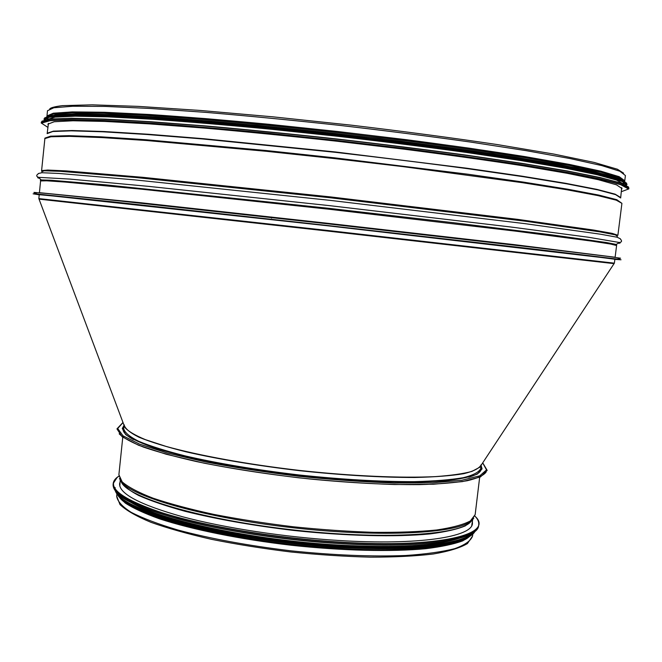 <?xml version="1.0" encoding="UTF-8"?>
<svg xmlns="http://www.w3.org/2000/svg" width="662" height="662" viewBox="0 0 662 662"><rect width="100%" height="100%" fill="white"/><g stroke="black" fill="none" stroke-linecap="round" stroke-linejoin="round"><path stroke-width="0.99" d="M271.693 217.045L271.577 218.112L271.685 217.045M614.866 259.247L559.944 252.148L327.21 225.502L94.36 199.924L39.232 194.678M624.763 180.767L619.193 176.688L600.972 171.21L569.56 164.449L525.371 156.662C490.004 151.077 450.268 145.408 406.145 139.665L337.752 131.515L269.26 124.315C224.964 120.136 184.955 116.86 149.231 114.476L104.414 112.275L72.29 111.903L53.299 113.21L46.977 115.958L47.49 110.711L53.837 107.757L72.853 106.243L105.01 106.408L149.852 108.444L205.783 112.366C247.737 115.891 291.967 120.178 338.456 125.234C384.92 130.604 428.993 136.223 470.69 142.082L526.1 150.646L570.28 158.599L601.675 165.558L619.88 171.251L625.416 175.538L624.763 180.767M624.208 181.305L624.283 180.718L618.722 176.646L600.525 171.177L569.163 164.433L525.04 156.662L469.73 148.247C428.107 142.471 384.117 136.902 337.752 131.556C291.354 126.5 247.224 122.18 205.352 118.597L149.554 114.543L104.803 112.341L72.729 111.977L53.771 113.276L47.449 116.015L47.391 116.611M48.227 125.01L47.904 124.166L54.168 121.75L73.01 120.774L104.919 121.436L149.43 123.885L204.947 128.122C246.595 131.796 290.502 136.149 336.668 141.196L404.606 149.248C448.439 154.875 487.935 160.394 523.088 165.798L567.036 173.27L598.299 179.692L616.463 184.822L622.032 188.562L621.527 189.324M47.259 119.45L55.153 117.116L75.236 116.181L107.865 116.86L152.508 119.268C187.776 121.742 227.066 125.044 270.361 129.181L337.223 136.24C382.528 141.461 425.616 146.873 466.495 152.467L521.11 160.618L565.183 168.156L597.149 174.718L616.521 180.081L623.712 184.11M127.65 116.38C230.839 121.229 444.293 145.177 545.993 163.307M49.493 116.14L61.483 114.385L84.372 113.938L118.233 114.956L162.413 117.522C212.808 121.096 273.82 126.732 337.504 133.757C401.164 141.014 461.902 149.041 511.842 156.712L555.492 164.002L588.741 170.506L610.96 176.018L622.263 180.387M471.27 535.194L462.804 540.837C453.859 544.139 441.496 546.762 425.724 548.707C391.59 551.918 342.477 550.792 291.346 545.265C240.265 539.331 192.121 529.542 159.55 518.851C144.589 513.464 133.12 508.168 125.126 502.954L118.126 495.581M117.53 494.15L117.34 493.471M469.184 536.741C454.811 550.147 378.647 554.996 291.363 545.149C204.053 535.409 130.861 513.803 119.822 497.551M481.1 465.436L482.068 468.878L477.41 474.025C470.376 477.012 459.122 479.321 443.639 480.926C425.832 482.068 404.722 482.308 380.319 481.655C354.484 480.455 327.433 478.386 299.174 475.448C270.973 472.056 244.137 468.084 218.683 463.524C194.736 458.758 174.205 453.842 157.093 448.786C142.355 443.788 131.887 439.047 125.689 434.578L122.288 428.521L123.993 425.376M472.387 521.375L472.453 523.319C472.469 536.899 418.806 545.48 339.292 540.515C284.859 537.221 224.55 527.986 182.522 516.749C140.071 504.783 119.094 493.778 119.607 483.74L120.095 481.862M458.948 538.388C436.25 545.819 396.315 548.053 339.126 545.091C252.214 540.283 156.315 519.422 129.429 501.432M444.839 543.999C420.031 548.682 384.705 549.774 338.878 547.284C263.004 543.039 177.879 526.431 141.949 510.021M63.262 196.912L54.392 195.795M599.838 256.98L590.934 256.103M481.166 469.383L480.637 467.008M123.835 426.916C121.378 430.515 124.58 434.735 133.443 439.568M468.746 477.178C479.098 474.232 483.028 470.558 480.529 466.156M124.009 425.203L123.678 428.446C124.406 432.303 129.371 436.564 138.573 441.248C150.257 446.089 165.914 451.004 185.542 455.994C218.394 463.557 256.293 469.888 299.232 474.985C342.229 479.528 380.584 481.746 414.296 481.655C434.545 481.133 450.905 479.809 463.367 477.683C473.38 475.151 479.164 472.089 480.728 468.497L481.117 465.262M124.075 424.623C124.812 428.413 129.785 432.617 138.987 437.234C150.679 442.017 166.344 446.875 185.989 451.815C218.857 459.312 256.765 465.609 299.712 470.707C342.717 475.25 381.08 477.509 414.793 477.484C435.033 477.012 451.393 475.746 463.855 473.669C473.851 471.212 479.627 468.216 481.191 464.683M124.059 425.327L124.828 427.371C128.031 431.161 134.899 435.257 145.417 439.651L166.096 446.411C198.972 455.572 247.886 464.476 299.737 470.45C351.63 476.11 401.296 478.262 435.389 476.615C451.095 475.498 463.284 473.76 471.94 471.394L479.842 467.198L481.051 465.369M39.116 199.146L326.606 230.939L613.988 263.633M124.075 425.376L38.843 198.6L326.672 230.351L614.377 263.162L481.017 465.419M38.843 198.6L39.224 194.736L45.215 195.141L327.185 225.734L608.932 258.37L614.866 259.305L614.377 263.162M45.339 195.158L40.994 194.545M613.178 258.726L608.8 258.354M620.708 197.533L615.139 194.165L596.975 189.39L565.72 183.316L521.788 176.133L466.735 168.206L335.46 151.97L203.855 138.722L148.412 134.254L103.975 131.523L72.158 130.522L53.39 131.15L47.209 133.203M620.699 197.963L615.635 194.645L597.844 189.903L566.771 183.837L522.823 176.638L467.554 168.669C425.906 163.1 381.858 157.655 335.419 152.326L202.953 138.987L147.287 134.518L102.833 131.796L71.198 130.836L52.794 131.515L47.126 133.625M44.743 138.606L50.974 136.769L69.849 136.364L101.857 137.58L146.542 140.518L266.323 151.3L334.715 158.615L403.034 166.634L522.219 182.662L566.449 189.696L597.927 195.596L616.248 200.172L621.916 203.342L616.794 199.692L598.936 195.116L567.706 189.191L523.485 182.108L467.852 174.205L334.798 157.854L265.876 150.489L145.433 139.699L100.748 136.811L68.98 135.669L50.552 136.173L44.925 138.118L41.565 170.928M621.916 203.342L617.894 235.25L612.077 233.355L593.632 230.062L517.775 219.379L330.421 196.895L142.744 177.308L66.407 170.92L47.689 170.051L41.598 170.606M617.431 236.351L615.346 234.861L599.656 231.824L525.256 221.199L330.321 197.764L135.048 177.433L60.143 171.309L44.172 170.788L41.805 171.781M620.352 238.767L617.116 237.236L600.434 234.199L524.809 223.624L330.032 200.346L134.94 179.89L58.86 173.452L41.913 172.724L38.421 173.494M618.109 243.26C620.335 243.211 620.757 242.962 619.367 242.491L588.228 237.211L510.468 226.958L329.444 205.634L148.189 186.328L70.089 179.096L38.553 177.342C37.097 177.49 37.444 177.83 39.612 178.376M616.628 245.031L616.198 244.427L606.425 242.532L552.199 234.919L454.43 222.829L329.138 208.356L105.738 184.839L51.164 180.246L41.218 179.94L40.291 180.163L41.085 180.569M616.595 245.552L610.728 244.071L592.242 241.183L516.335 231.228L329.039 209.242L141.519 189.191L65.298 182.075L46.63 180.8L40.581 180.941L39.422 192.675L140.129 202.663L327.467 223.268L514.705 244.683L615.122 257.245L616.595 245.552L616.198 244.427L619.367 242.491C621.883 242.135 622.206 240.96 620.319 238.974M618.018 258.279L620.534 258.197L608.155 256.434L534.78 247.522L327.409 223.781L119.921 200.983L46.398 193.428L33.936 192.402L36.377 193.031M614.857 259.38L621.039 259.769L611.597 258.387L540.573 249.831L327.218 225.469L113.765 201.951L42.616 194.57L33.1 193.817L39.215 194.81M618.821 242.83L619.864 242.433M38.082 177.176L39.017 177.788M47.929 127.402L41.449 123.14L50.717 120.492L77.421 119.872L121.957 121.576L182.828 125.763C230.558 129.752 281.855 134.734 336.726 140.7L416.977 150.299L490.103 160.229L550.395 169.637L594.203 177.83L620.104 184.359L628.561 189.001L621.287 191.715M41.243 123.082L47.623 120.608L66.862 119.59L99.457 120.261L144.978 122.751C181.289 125.317 221.977 128.767 267.043 133.087L336.751 140.46L406.36 148.718C451.261 154.486 491.701 160.138 527.68 165.674L572.622 173.336L604.563 179.907L623.091 185.161L628.768 188.984L628.9 187.942L623.232 184.069L604.704 178.773L572.771 172.161L527.829 164.466L471.46 156.075C429.026 150.266 384.167 144.647 336.892 139.202C289.584 134.03 244.601 129.578 201.935 125.838L145.102 121.543L99.573 119.086L66.97 118.457L47.73 119.516L41.342 122.031L41.243 123.082L47.763 120.832L66.978 119.822L99.548 120.492L145.052 122.991L201.844 127.319C244.485 131.076 289.451 135.536 336.743 140.7C383.985 146.136 428.819 151.755 471.228 157.539L527.564 165.897L572.481 173.543L604.389 180.105L622.909 185.343L628.768 188.984M41.929 121.171L50.693 119.011L71.62 118.258L105.043 119.119L150.415 121.692L206.139 125.987C247.629 129.661 291.222 133.989 336.917 138.987C382.586 144.242 426.055 149.67 467.331 155.289L522.616 163.44L567.433 170.978L600.211 177.557L620.451 182.919L628.519 186.965M44.296 120.079L48.98 117.215L66.87 115.833L98.588 116.181L143.77 118.432C180.13 120.881 221.091 124.266 266.662 128.585L337.248 136.016C385.152 141.536 430.499 147.262 473.289 153.179L529.823 161.735L574.376 169.555L605.382 176.241L622.52 181.554L626.459 185.377M44.031 119.342L50.386 116.719L69.502 115.552L101.874 116.065L147.063 118.399L203.441 122.594C245.759 126.26 290.37 130.654 337.281 135.768C384.159 141.172 428.628 146.774 470.707 152.566L526.613 160.974L571.198 168.702L602.875 175.38L621.262 180.759L626.881 184.715L626.955 184.135L621.337 180.147L602.958 174.751L571.273 168.049L526.695 160.303L470.79 151.879C428.711 146.079 384.233 140.476 337.355 135.073C290.444 129.959 245.834 125.565 203.515 121.907L147.13 117.728L101.94 115.411L69.568 114.923L50.444 116.115L44.089 118.755L44.031 119.342L49.816 117.058L68.393 115.8L100.467 116.247L145.657 118.548L202.307 122.735C244.932 126.425 289.923 130.853 337.281 136.016C384.589 141.469 429.431 147.121 471.816 152.972L527.978 161.437L572.539 169.199L603.909 175.869L621.742 181.214L626.881 184.715M44.677 117.861L53.407 115.577L74.21 114.7L107.401 115.428L152.434 117.869L207.711 122.048C248.854 125.648 292.083 129.917 337.38 134.858C382.653 140.079 425.749 145.483 466.669 151.093L521.49 159.269L565.944 166.857L598.473 173.51L618.565 178.972L626.583 183.126M47.201 119.011L46.597 117.795M47.366 116.735L56.957 114.592L78.091 113.814L111.026 114.567L155.173 116.967L209.026 121.022C248.995 124.506 290.974 128.635 334.955 133.418L399.914 141.097C442.042 146.492 480.463 151.855 515.193 157.175L559.605 164.664L592.796 171.309L614.162 176.845L623.91 181.156M624.713 182.654L623.852 183.697M48.119 118.755L46.961 117.687M46.696 116.818L53.051 114.112L72.059 112.846L104.215 113.252L149.058 115.486L204.972 119.565C246.926 123.173 291.148 127.509 337.637 132.574L406.046 140.725C450.177 146.459 489.938 152.111 525.322 157.688L569.535 165.442L600.98 172.17L619.243 177.623L624.837 181.669M623.852 182.844L623.025 183.242M472.825 533.936L472.569 536.03C470.864 540.78 464.964 544.975 454.852 548.624C442.299 551.835 425.881 554.135 405.607 555.509C371.87 556.808 333.582 555.236 290.726 550.801C247.952 545.629 210.268 538.678 177.656 529.939C158.185 524.105 142.686 518.23 131.159 512.314C122.106 506.521 117.282 501.117 116.669 496.103L116.893 494.009M471.865 519.836L471.137 521.027M482.672 462.904L486.545 469.879L479.743 475.837L461.712 480.289L432.741 482.797L394.18 483.028C364.423 482.002 332.721 479.76 299.083 476.301C265.512 472.221 234.108 467.389 204.856 461.795L167.304 453.023L139.608 444.161L123.016 435.819L117.695 428.504L123.016 422.563M486.115 472.072C483.624 475.465 477.31 478.353 467.19 480.736C454.86 482.763 439.005 484.063 419.642 484.625C387.626 484.874 350.968 482.987 309.684 478.974C268.218 474.447 230.384 468.622 196.192 461.497C175.281 456.739 157.746 451.956 143.571 447.14C131.589 442.415 123.455 437.979 119.177 433.833M479.669 477.277L475.159 514.631L470.401 520.92C463.334 524.668 452.096 527.688 436.672 529.981C418.963 531.768 398.003 532.546 373.79 532.331C348.179 531.503 321.393 529.658 293.415 526.787C265.503 523.385 238.974 519.256 213.809 514.391C190.151 509.235 169.886 503.823 153.013 498.163C138.482 492.511 128.196 487.075 122.139 481.853L118.895 474.671L122.768 437.251M473.735 518.28L471.609 520.638C458.054 533.44 381.494 537.734 293.307 527.796C205.104 517.949 131.399 496.798 121.014 481.315L119.466 478.543M475.159 514.631L469.954 522.616C456.408 535.417 380.46 539.753 293.067 529.898C205.667 520.142 132.565 499.09 122.197 483.608L120.608 480.72L122.197 483.608L118.895 474.671M472.238 520.084L465.419 525.827C457.343 529.219 445.551 531.909 430.043 533.911C396.207 537.238 345.779 536.079 293.018 530.37C252.743 525.545 216.838 519.207 185.31 511.362C166.253 506.116 150.696 500.82 138.623 495.466C128.767 490.203 122.735 485.263 120.534 480.629M474.828 516.095C495.375 534.093 440.412 548.343 340.971 542.128C276.699 538.28 205.187 526.331 161.859 512.702C118.837 498.155 104.513 485.974 118.887 476.168M474.844 516.054C477.732 518.958 479.031 521.78 478.742 524.511C478.775 538.545 423.415 547.491 341.004 542.368C284.528 538.976 221.902 529.385 178.343 517.717C134.353 505.296 112.648 493.893 113.202 483.508L117.149 477.418M478.742 524.511L478.626 525.496C478.651 539.588 423.283 548.583 340.872 543.477C284.403 540.093 221.778 530.494 178.227 518.809C134.245 506.356 112.54 494.919 113.103 484.493L113.202 483.508C113.525 480.778 115.42 478.32 118.879 476.127M113.169 484.005L113.459 482.937M474.571 531.586C462.233 542.261 410.126 547.888 340.806 543.634C237.062 537.966 127.104 510.708 115.701 491.328M113.227 485.056L113.368 483.972M473.305 532.562C463.201 543.899 410.829 550.147 339.863 545.811C234.704 540.126 124.39 511.933 116.727 492.569M474.257 531.892C465.891 543.767 412.889 550.527 339.896 546.059C232.445 540.258 120.707 511.114 115.941 491.701M115.188 489.524L115.089 487.489M474.977 531.321C468.895 543.874 415.248 551.289 339.821 546.68C286.869 543.527 228.324 534.805 185.782 523.94C142.644 512.38 119.177 501.399 115.37 490.989M115.023 489.284L115.031 488.035L115.014 489.284M472.155 534.449C460.247 545.24 408.586 551.016 339.755 546.829C236.955 541.276 128.163 514.035 117.422 494.655M457.707 541.094C434.462 548.227 394.908 550.337 339.052 547.449C253.314 542.732 158.433 522.318 130.042 504.345M119.483 495.904L118.25 494.042M471.485 533.663L469.871 535.21M469.416 536.394C456.946 546.928 406.129 552.513 338.936 548.442C238.32 543.03 131.473 516.418 119.673 497.162M48.434 123.364L47.217 133.153M621.692 187.669L620.716 197.483M40.581 180.941L41.218 179.94L38.553 177.342C36.178 176.44 36.129 175.223 38.404 173.701M35.152 192.948L34.027 193.668L325.431 225.262L619.839 259.388L619.227 258.461M623.621 173.171L617.414 169.224L594.195 162.43L553.771 154.056L497.327 144.573C452.576 137.895 403.812 131.407 351.042 125.135L272.835 116.826L200.081 110.438L138.507 106.392L92.01 104.836L62.443 105.639C54.723 106.607 50.477 107.732 49.708 109.015M623.05 180.511L623.116 179.94M48.698 116.09L48.756 115.511M48.078 118.779L47.358 118.241M46.654 117.522C45.786 117.414 45.91 117.182 47.052 116.818M47.407 116.603L50.229 115.61L78.356 113.806L150.233 116.644L256.666 125.3L379.152 138.548L492.793 153.741L576.188 167.817L618.846 178.475L625.251 182.158L624.721 182.356M623.877 182.902L623.058 183.275M472.569 536.03L467.43 543.576C460.123 547.879 448.745 551.355 433.304 553.995C415.604 556.105 394.693 557.156 370.579 557.164C345.076 556.519 318.414 554.773 290.585 551.951C262.822 548.541 236.442 544.329 211.435 539.315C187.925 533.969 167.776 528.301 150.977 522.326C136.504 516.327 126.185 510.419 120.012 504.601L116.669 496.103M122.983 422.472L116.959 428.877L122.073 436.738L138.59 445.269L166.294 454.264L203.995 463.152C233.429 468.812 265.065 473.702 298.901 477.823C332.804 481.307 364.737 483.541 394.701 484.543L433.444 484.236L462.465 481.605L480.463 476.938L487.182 470.409L482.722 462.821M469.954 522.616L472.13 520.167M471.733 525.595L472.651 519.662M119.805 486.115L120.219 480.132M478.626 525.496C478.535 539.82 423.192 548.699 340.814 543.634C284.37 540.258 221.778 530.651 178.244 518.967C134.303 506.554 112.581 495.068 113.103 484.493M475.01 531.296C468.961 544.048 415.322 551.429 339.763 546.829C286.654 543.676 227.918 534.904 185.352 523.99C142.231 512.396 118.879 501.349 115.304 490.832M470.359 535.806C458.452 546.837 407.271 552.563 338.977 548.459C237.095 542.931 129.52 515.996 118.87 496.384"/></g></svg>
